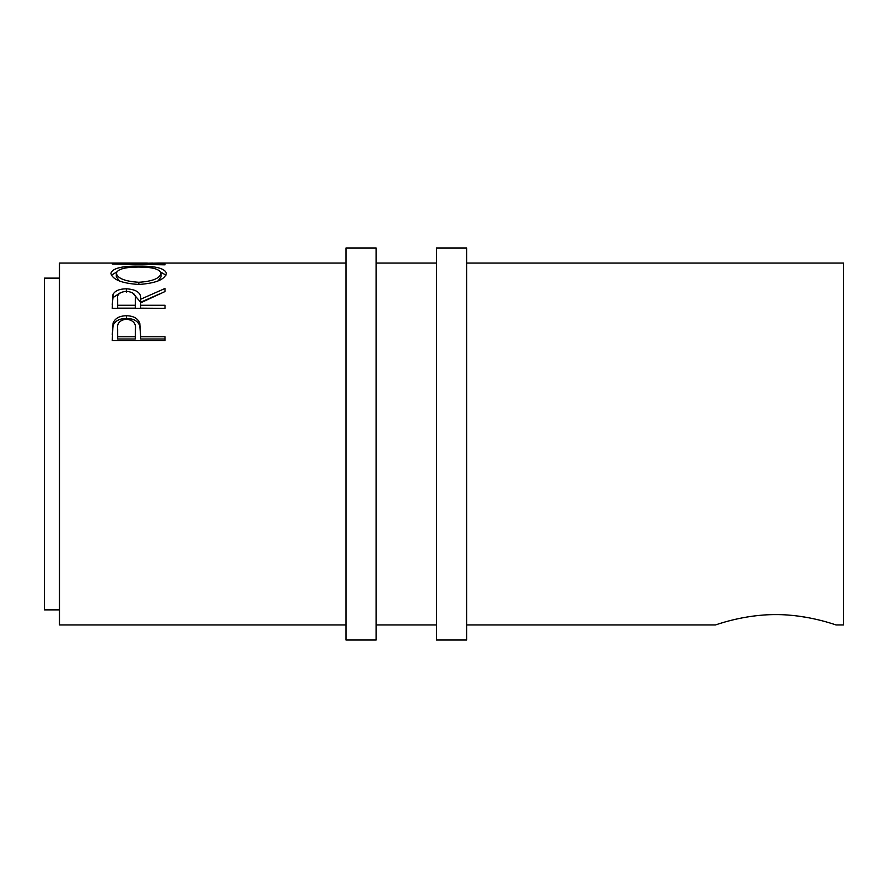 <?xml version="1.0" encoding="UTF-8"?>
<svg xmlns="http://www.w3.org/2000/svg" width="888" height="888" viewBox="0 0 888 888"><rect width="100%" height="100%" fill="white"/><g stroke="black" fill="none" stroke-linecap="round" stroke-linejoin="round"><path stroke-width="1.33" d="M376.146 444L376.146 247.974L345.987 247.974L345.987 640.026L376.146 640.026L376.146 444M466.622 444L466.622 247.974L436.463 247.974L436.463 640.026L466.622 640.026L466.622 444M775.746 614.607C743.245 614.407 714.807 625.307 715.428 624.952C714.807 625.307 743.278 614.407 775.746 614.607C743.245 614.407 714.807 625.307 715.428 624.952C714.807 625.307 743.278 614.407 775.746 614.607C808.235 614.407 836.696 625.307 836.063 624.952C836.674 625.307 808.224 614.407 775.746 614.607M59.474 609.867L44.4 609.867L44.4 278.133L59.474 278.133M345.987 263.048L157.842 263.048L126.973 263.714L165.035 264.213L165.035 264.824L112.254 263.98L152.625 263.07M110.9 273.404C112.265 268.387 121.501 265.956 138.628 266.134C155.6 265.967 164.857 268.354 166.389 273.271C164.946 279.542 155.766 283.283 138.883 284.46C121.922 283.372 112.598 279.687 110.9 273.404M112.254 308.358L112.976 294.539C114.863 290.809 119.336 288.9 126.374 288.8C136.597 289.444 141.358 292.918 140.67 299.234L165.035 288.456L165.035 291.53L140.67 302.83L140.67 305.261L165.035 305.261L165.035 308.358L112.254 308.358M112.254 340.604L113.053 323.088C115.085 318.281 119.536 315.839 126.418 315.762C133.489 315.839 137.951 318.392 139.805 323.399L140.67 336.752L165.035 336.752L165.035 340.604L112.254 340.604M836.063 624.952L843.6 624.952L843.6 263.048L466.622 263.048M345.987 624.952L59.474 624.952L59.474 263.048L147.397 263.048M798.956 616.172L809.312 617.87M165.035 264.824L165.035 264.213M138.628 266.134L138.628 267.066C124.853 267.066 117.427 269.153 116.317 273.326C117.549 278.41 125.064 281.396 138.861 282.284C152.514 281.363 159.884 278.377 160.972 273.326C159.94 269.131 152.492 267.044 138.617 267.066M160.684 272.072L165.912 275.147M111.377 275.202L116.65 272.05M158.175 280.897L160.972 276.889L160.972 273.326M116.317 273.326L116.317 276.889L119.536 281.074M138.861 284.46L138.861 282.284M112.254 304.562L112.976 297.647L120.568 292.607M112.976 294.539L112.976 297.647M126.374 288.8L126.374 292.041M132.401 292.651L140.67 302.253L159.551 293.928M140.67 299.234L140.67 302.253M140.67 305.261L140.67 308.158L165.035 308.358M135.331 302.264L135.265 308.158L117.671 308.158L117.671 305.261L135.265 305.261L135.331 299.245C136.286 294.727 133.3 292.074 126.362 291.286C119.591 292.052 116.694 294.661 117.671 299.123L117.671 305.261M135.265 305.261L135.265 308.158M112.254 334.61L113.053 325.607C115.074 320.901 119.536 318.503 126.418 318.426C133.489 318.514 137.951 321.012 139.805 325.907L140.67 336.041M113.053 323.088L113.053 325.607M126.418 315.762L126.418 318.426M139.805 323.399L139.805 325.907M140.67 336.752L140.67 338.994L165.035 338.994L165.035 340.604M117.671 336.752L117.671 329.137C116.75 323.454 119.68 320.124 126.429 319.147C133.322 320.18 136.308 323.609 135.376 329.459L135.265 336.752L117.671 336.752L117.671 338.994L135.265 338.994L135.376 331.79M135.265 336.752L135.265 338.994M436.463 263.048L376.146 263.048M715.428 624.952L466.622 624.952M436.463 624.952L376.146 624.952"/></g></svg>
